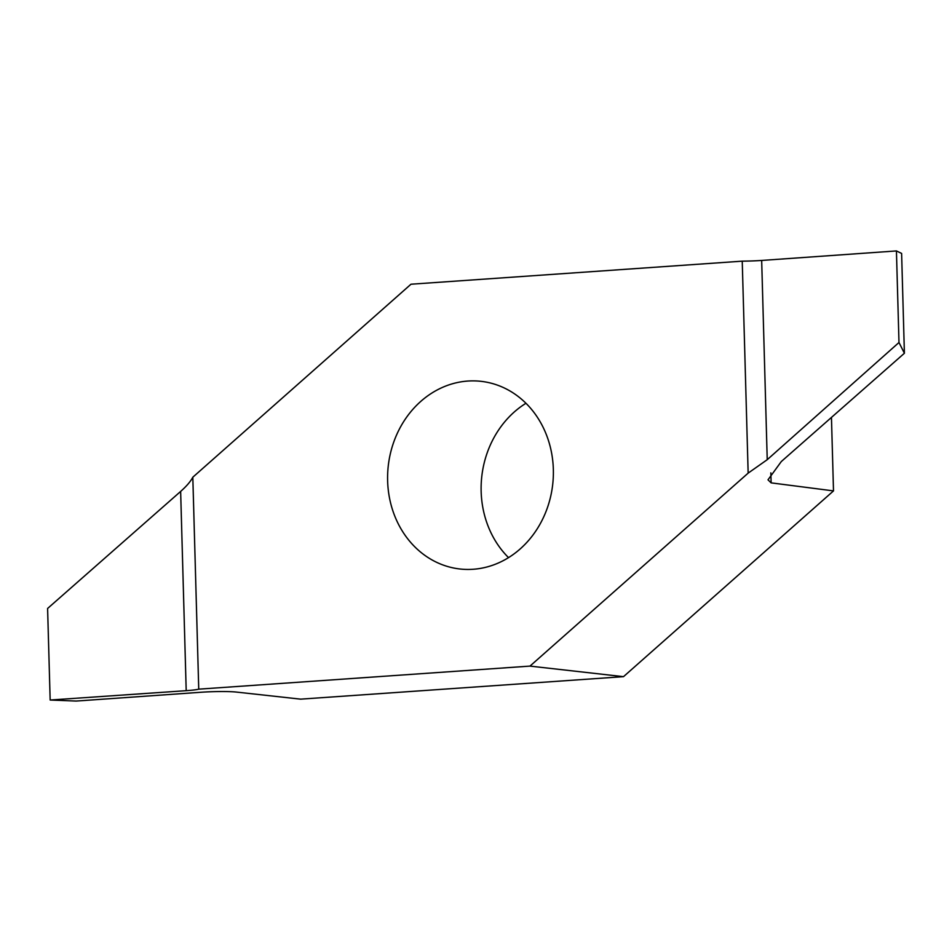 <?xml version="1.0" encoding="UTF-8"?>
<svg xmlns="http://www.w3.org/2000/svg" width="952" height="952" viewBox="0 0 952 952"><rect width="100%" height="100%" fill="white"/><g stroke="black" fill="none" stroke-linecap="round" stroke-linejoin="round"><path stroke-width="1.43" d="M387.631 480.938A94.426 82.741 -83.6 0 0 459.899 568.987A94.426 82.741 -83.6 0 0 552.707 484.449A94.426 82.741 -83.6 0 0 481.081 381.335A94.426 82.741 -83.6 0 0 387.631 480.938M529.978 666.102L748.153 473.12L742.239 261.157L410.99 284.22L192.816 477.214L198.742 689.165L529.978 666.102L623.5 676.658L300.618 699.149L236.239 692.056A26.049 1.999 178.4 0 0 200.824 692.271L76.148 701.065L50.158 700.029L186.199 690.676A26.049 1.999 178.4 0 0 198.742 689.165M525.956 403.267A94.426 82.741 -83.6 0 0 481.153 491.494A94.426 82.741 -83.6 0 0 508.535 557.622M748.153 473.12L767.229 459.685L898.986 342.494L904.4 353.252L781.318 461.53L768.002 479.82L771.132 482.866L833.5 490.899L623.5 676.658M833.5 490.899L831.453 417.428M904.4 353.252L901.615 253.422L896.427 250.935L761.671 260.443A26.049 1.999 -1.6 0 1 742.239 261.157M192.816 477.214C190.686 481.367 186.628 486.115 180.642 491.434L47.6 608.471L50.158 700.029M896.427 250.935L898.986 342.494M180.642 491.434L186.199 690.676M767.229 459.685L761.671 260.443M771.132 482.866L770.846 472.858"/></g></svg>
